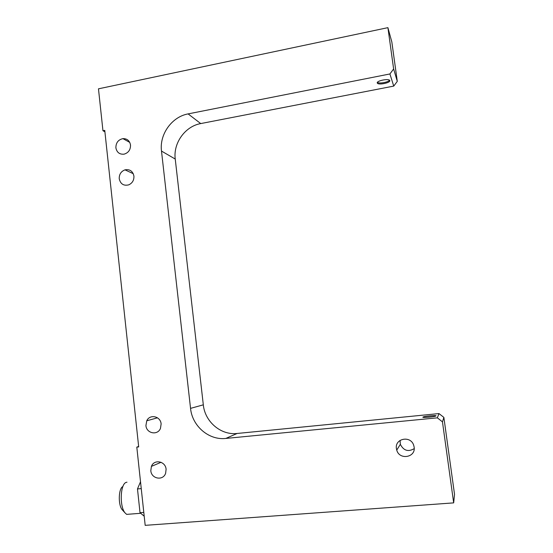<?xml version="1.0" encoding="UTF-8"?>
<svg xmlns="http://www.w3.org/2000/svg" width="553" height="553" viewBox="0 0 553 553"><rect width="100%" height="100%" fill="white"/><g stroke="black" fill="none" stroke-linecap="round" stroke-linejoin="round"><path stroke-width="0.83" d="M122.911 486.516C118.549 488.147 117.948 504.758 122.144 509.686L122.814 510.419M126.983 482.181L126.098 482.41C120.333 484.096 119.413 506.292 124.978 512.825L126.63 514.373L130.017 514.11M150.81 470.658L151.411 466.386C154.087 458.921 165.561 461.147 166.1 469.29L165.63 473.25C163.163 481.062 151.315 478.946 150.81 470.658M145.93 425.547L146.752 420.798C149.78 413.831 160.612 416.181 161.123 423.971L160.467 428.381C157.646 435.729 146.414 433.49 145.93 425.547M119.234 178.778C119.109 174.368 121.024 171.395 124.985 169.847C129.824 169.038 132.803 171.119 133.923 176.103C134.096 180.216 132.374 183.126 128.78 184.84C123.672 186.071 120.492 184.052 119.234 178.778M115.888 147.838C115.874 142.778 118.224 139.709 122.925 138.63C127.135 138.554 129.665 140.69 130.515 145.031C130.591 149.773 128.455 152.815 124.107 154.156C119.586 154.57 116.849 152.462 115.888 147.838M400.082 440.382L400.337 444.322C403.593 450.667 408.211 452.112 414.204 448.656M396.418 448.635C394.586 438.501 410.513 435.218 413.658 445.144L414.128 447.045C415.994 457.518 399.39 460.373 396.743 450.101L396.418 448.635M377.291 83.033C376.116 80.925 388.372 78.284 389.671 80.379L389.782 80.586C390.791 82.736 378.674 85.286 377.395 83.213L377.291 83.033M435.992 415.863L435.909 415.946C434.983 416.782 422.077 417.971 422.886 417.149L422.955 417.08C423.875 416.25 436.614 415.061 435.992 415.863M426.529 417.356L432.474 416.741M389.506 80.22C388.372 82.252 379.026 83.911 377.423 82.362M140.517 481.76L137.483 488.935L140.02 512.7L143.794 512.41M140.02 512.7L144.202 516.219M137.483 488.935L141.25 488.617M136.805 447.107L138.692 446.921L104.759 130.39L102.955 130.743L98.469 88.826L387.909 27.65L393.625 68.959L389.913 73.957L188.103 113.897C171.817 116.794 159.285 134.42 161.497 151.073L190.55 408.37C192.181 426.024 208.813 440.437 225.797 438.439L437.34 417.833L442.462 421.856L453.674 502.871L145.183 525.35L136.805 447.107L138.644 446.465M104.911 131.808L102.955 130.743M393.625 68.959L397.289 81.346L391.828 41.931L387.909 27.65M397.289 81.346L393.743 86.095L389.913 73.957M393.743 86.095L200.732 123.575C185.11 126.298 173.103 143.123 175.239 159.05L161.497 151.073M437.34 417.833L438.985 413.575L237.099 433.476C220.847 435.405 204.9 421.683 203.317 404.831L175.239 159.05M438.985 413.575L443.865 417.391L442.462 421.856M443.865 417.391L454.531 494.375L453.674 502.871M200.732 123.575L188.103 113.897M203.317 404.831L190.55 408.37M237.099 433.476L225.797 438.439M122.144 509.686L124.978 512.825M126.63 514.373L140.718 513.288M161.068 462.287L151.411 466.386M157.481 417.819L146.752 420.798M133.273 173.697L124.985 169.847M129.748 142.391L122.925 138.63M377.305 82.577L377.395 83.213M400.337 444.322L396.743 450.101"/></g></svg>
